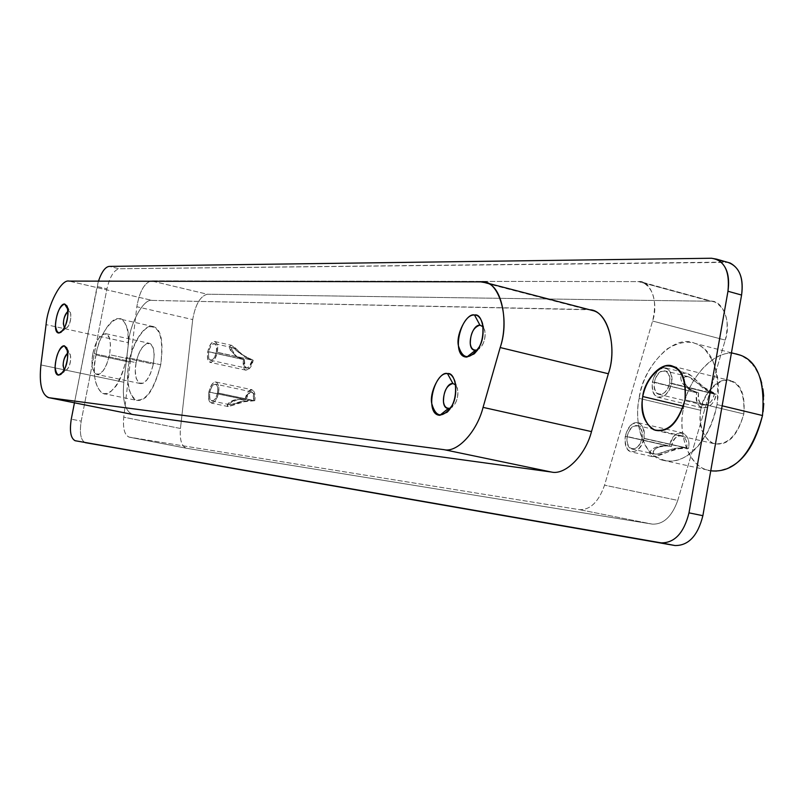 <?xml version="1.0" encoding="UTF-8"?>
<svg xmlns="http://www.w3.org/2000/svg" width="804" height="804" viewBox="0 0 804 804"><rect width="100%" height="100%" fill="white"/><g stroke="black" fill="none" stroke-linecap="round" stroke-linejoin="round"><path stroke-width="0.6" stroke-dasharray="4.02 3.01" d="M642.115 438.11C638.949 447.918 634.577 450.923 629.009 447.124C625.482 439.808 626.698 432.994 632.637 426.693C639.331 424.2 642.486 428.009 642.115 438.11L686.656 448.119C689.42 433.939 673.732 430.663 671.4 446.441L669.521 446.24C672.405 426.552 692.033 430.572 688.586 448.33L672.295 449.004L657.32 454.069L654.406 453.979L653.029 452.742L655.632 448.672C659.732 446.039 664.988 445.305 671.4 446.441L627.1 436.512C626.457 443.637 627.964 447.788 631.622 448.954C636.949 449.044 640.446 445.436 642.115 438.11C643.089 432.16 641.592 428.009 637.622 425.678C632.848 424.743 629.341 428.361 627.1 436.512L671.4 446.441C673.631 438.411 677.159 434.863 682.013 435.818C686.063 438.15 687.611 442.25 686.656 448.119L642.115 438.11M669.521 446.24L666.998 445.878L659.38 446.883L655.129 449.024L653.16 451.356C652.546 453.948 654.567 454.712 659.22 453.667L674.214 448.471L682.214 447.547L688.586 448.33L681.842 447.778L652.627 456.632L649.722 454.833C648.738 452.381 650.848 449.838 656.034 447.185L665.119 445.667L669.521 446.24L625.241 436.311C628.045 426.12 632.426 421.608 638.396 422.773C643.361 425.698 645.24 430.874 644.014 438.311L688.586 448.33C689.782 440.994 687.842 435.868 682.787 432.954C676.717 431.768 672.295 436.19 669.521 446.24C660.526 445.004 654.165 446.682 650.416 451.285L650.134 455.496L652.627 456.632C657.29 456.33 663.32 454.29 670.707 450.521L680.335 447.908L688.586 448.33L644.014 438.311C641.924 447.466 637.552 451.989 630.909 451.868C626.326 450.411 624.437 445.225 625.241 436.311L669.521 446.24M217.522 392.955C215.452 400 213.06 402.231 210.336 399.658C208.829 394.523 209.754 389.649 213.12 385.036C216.698 383.126 218.165 385.769 217.522 392.955L253.762 400.603C253.129 389.558 250.496 389.267 245.873 399.739L244.888 399.628C250.667 386.543 253.953 386.905 254.757 400.714L242.205 401.106L230.235 404.804L229.723 403.94L232.768 401.146L234.969 400.221L239.723 399.307L245.863 399.739L209.814 392.141C209.151 397.377 209.804 400.322 211.764 400.955C214.487 400.693 216.407 398.02 217.522 392.955C218.306 388.523 217.663 385.578 215.572 384.151C213.211 383.779 211.291 386.443 209.814 392.141L245.863 399.739C247.341 394.101 249.28 391.468 251.702 391.86C253.853 393.287 254.536 396.201 253.762 400.603L217.522 392.955M244.888 399.628L237.672 399.558L230.266 402.995C229.09 404.774 229.954 405.256 232.848 404.452L243.702 400.734L250.134 400.141L254.757 400.714L249.27 400.241L228.426 406.613L227.301 405.437C227.271 403.759 229.441 402 233.813 400.161L241.3 399.176L244.888 399.628L208.859 392.04C210.698 384.915 213.1 381.588 216.065 382.051C218.668 383.84 219.472 387.508 218.497 393.066L254.757 400.714C255.722 395.216 254.868 391.568 252.185 389.779C249.16 389.297 246.727 392.583 244.888 399.628C237.682 398.663 232.306 399.789 228.758 402.995L227.351 405.889L228.426 406.613L240.466 402.121L254.757 400.714L218.497 393.066C217.09 399.397 214.698 402.724 211.301 403.055C208.839 402.261 208.025 398.593 208.859 392.04L244.888 399.628M698.616 392.895C695.339 408.713 712.032 408.412 714.294 394.05L716.274 394.191C713.439 412.171 692.586 412.502 696.676 392.754L654.255 382.111C653.622 389.096 655.099 393.166 658.687 394.332C664.235 394.513 667.903 390.784 669.692 383.166C666.486 393.106 662.004 396.271 656.255 392.674C652.607 385.468 653.823 378.604 659.913 372.081C666.777 369.337 670.034 373.026 669.692 383.166L714.294 394.05C712.525 401.568 708.816 405.216 703.188 405.005C699.55 403.829 698.023 399.789 698.616 392.895C691.169 390.643 686.314 386.925 684.053 381.759L684.666 376.895L688.144 376.614L712.354 393.488L714.294 394.05L669.692 383.166C670.677 377.367 669.209 373.307 665.3 370.956C660.265 369.961 656.587 373.679 654.255 382.111L696.676 392.754L689.792 389.93C684.254 386.061 681.32 382.523 680.968 379.317C680.385 375.066 681.802 372.925 685.239 372.875L691.902 376.121L703.339 386.975C704.706 389.086 709.007 391.488 716.274 394.191L714.294 394.05L704.736 389.538L693.832 380.181C689.128 376.232 685.872 375.378 684.053 377.609C682.757 379.769 683.993 382.925 687.752 387.066C688.656 388.734 692.274 390.674 698.616 392.895M696.676 392.754L652.345 381.98C655.26 371.438 659.863 366.795 666.154 368.041C671.038 370.976 672.868 376.061 671.652 383.297L716.274 394.191L703.339 386.975L689.872 374.644L686.958 373.217L682.777 373.398L681.42 374.764L680.767 376.976C680.556 380.593 682.737 384.352 687.309 388.242L696.676 392.754C695.932 401.377 697.842 406.422 702.394 407.889C709.44 408.151 714.063 403.588 716.274 394.191L671.652 383.297C669.41 392.824 664.818 397.477 657.883 397.256C653.411 395.799 651.562 390.714 652.345 381.98L696.676 392.754M244.426 359.619C244.969 370.453 247.572 370.644 252.235 360.192L253.22 360.262C247.381 373.327 244.125 373.086 243.461 359.549L208.698 351.69C208.045 356.795 208.668 359.649 210.547 360.262C213.261 360.001 215.181 357.318 216.326 352.212C214.276 359.207 211.904 361.488 209.211 359.056C207.723 354.072 208.638 349.248 211.975 344.584C215.512 342.584 216.969 345.127 216.326 352.212L252.235 360.192C251.109 365.247 249.16 367.89 246.386 368.131C244.456 367.508 243.803 364.674 244.426 359.619C238.507 357.971 234.416 355.308 232.145 351.619L231.431 348.112L232.788 347.76L239.29 352.876L252.235 360.192L216.326 352.212C217.1 347.911 216.487 345.057 214.477 343.65C212.105 343.288 210.186 345.971 208.698 351.69L244.426 359.619L237.873 357.499L230.095 349.901L229.552 346.434L231.11 345.228L234.818 347.459L242.858 355.097C243.883 356.584 247.341 358.303 253.22 360.262L244.547 356.946L236.487 350.333C233.482 347.569 231.733 347.006 231.261 348.624L235.552 355.418C236.346 356.594 239.311 358.001 244.426 359.619M243.461 359.549L207.754 351.629C209.603 344.474 212.015 341.127 214.98 341.579C217.482 343.328 218.256 346.896 217.291 352.283L253.22 360.262L242.858 355.097L231.632 345.328L229.552 348.222L235.843 356.293L243.461 359.549C242.677 365.87 243.491 369.408 245.913 370.192C249.371 369.89 251.813 366.584 253.22 360.262L217.291 352.283C215.864 358.664 213.452 362.011 210.065 362.343C207.713 361.579 206.94 358.001 207.754 351.629L243.461 359.549M192.709 319.57C195.312 304.646 200.176 296.194 207.311 294.214L710.374 301.259C722.635 299.369 731.771 322.665 725.238 340.082L677.762 500.389C671.943 516.65 663.441 524.56 652.265 524.118L186.608 448.29C181.634 446.501 179.583 439.899 180.458 428.482L192.709 319.57L180.458 428.482L123.746 417.186L136.831 306.746L192.709 319.57L136.831 306.746C139.514 291.601 144.288 282.978 151.182 280.877L638.466 281.611L642.878 282.385C653.893 289.098 657.129 301.972 652.577 321.037L604.548 485.184C598.699 501.847 590.327 510.007 579.423 509.656L129.002 437.105C124.499 434.934 122.751 428.291 123.746 417.186L180.458 428.482C179.563 439.436 181.473 446.009 186.176 448.2L129.414 437.195L186.608 448.29L652.265 524.118L579.423 509.656L652.265 524.118C663.441 524.56 671.943 516.65 677.762 500.389L604.548 485.184L677.762 500.389L725.238 340.082L652.577 321.037L725.238 340.082C729.7 321.469 726.253 308.796 714.897 302.083L638.466 281.611L710.374 301.259L207.311 294.214L151.182 280.877L207.311 294.214C200.176 296.194 195.312 304.646 192.709 319.57M217.291 352.283C218.085 343.419 216.266 340.243 211.844 342.755C207.683 348.574 206.527 354.594 208.387 360.835C211.753 363.88 214.718 361.026 217.291 352.283M671.652 383.297C672.074 370.614 667.983 366.001 659.401 369.448C651.803 377.599 650.285 386.171 654.838 395.176C662.014 399.699 667.621 395.739 671.652 383.297M218.497 393.066C219.291 384.071 217.462 380.764 212.99 383.156C208.789 388.925 207.623 395.015 209.502 401.437C212.909 404.663 215.904 401.869 218.497 393.066M644.014 438.311C644.466 425.668 640.517 420.924 632.155 424.06C624.738 431.929 623.221 440.431 627.622 449.567C634.577 454.33 640.044 450.582 644.014 438.311M160.74 364.745L126.871 357.448C120.288 382.925 112.319 394.935 102.982 393.478C94.731 387.357 92.41 374.523 96.008 354.986L129.082 362.071C125.545 381.448 128.027 394.201 136.529 400.332C146.107 401.839 154.187 389.98 160.74 364.745C163.714 341.811 161.272 329.097 153.413 326.605C144.72 322.504 131.434 345.177 129.082 362.071L96.008 354.986C98.43 337.951 111.555 315.017 120.007 319.077C127.655 321.54 129.946 334.323 126.871 357.448L160.74 364.745M129.082 362.071C131.987 347.68 139.836 331.59 148.569 326.896C159.674 325.258 163.735 337.881 160.74 364.745C153.443 391.287 144.72 402.854 134.57 399.427C127.876 393.427 126.419 376.483 129.082 362.071M136.107 362.664L135.263 370.724L136.208 378.473L139.152 383.066L143.092 383.186L146.81 380.011L150.519 373.548L153.373 364.122L154.187 354.524L153.041 347.67L150.649 343.981L146.8 343.449L142.207 347.388L138.358 354.725L136.107 362.664L92.882 353.388C90.922 364.081 92.158 371.086 96.591 374.403C101.676 375.177 106.007 368.604 109.585 354.705L153.373 364.122C149.815 377.86 145.403 384.322 140.147 383.518C135.534 380.181 134.178 373.227 136.107 362.664C138.801 350.484 143.223 344.032 149.363 343.308C153.664 344.685 155.001 351.629 153.373 364.122L109.585 354.705C111.294 342.072 110.058 335.077 105.907 333.72C99.957 334.514 95.616 341.077 92.882 353.388L136.107 362.664M739.67 354.946C717.449 344.243 685.762 380.433 683.44 408.854L639.15 398.362C641.622 369.569 673.079 332.695 694.917 343.378C712.505 349.177 719.881 369.579 717.057 404.583L722.153 405.809L717.057 404.583C707.691 446.099 684.144 465.817 662.134 460.079C642.094 454.974 633.864 420.804 639.15 398.362L683.44 408.854C678.214 430.994 686.797 464.792 707.168 469.948L710.756 470.782M712.213 470.973C689.34 470.3 677.29 433.225 683.44 408.854C685.892 382.815 713.017 347.931 735.499 353.871M740.373 355.207L743.469 356.624M746.363 358.413L749.006 360.504M751.68 363.167L752.835 364.524M754.031 366.081L755.85 368.805M758.142 373.046L760.102 377.779M761.71 383.116L762.885 388.834M763.669 396.101L763.76 403.518M763.096 411.628L762.504 415.527M730.012 467.094L725.53 469.114M720.957 470.451L716.535 471.064M700.726 410.311C698.696 422.793 702.545 437.617 712.274 443.104C726.384 446.441 736.906 436.723 743.831 413.959C744.946 390.724 738.092 379.558 723.278 380.473C711.279 386.031 703.761 395.98 700.726 410.311L683.46 406.211L700.726 410.311C702.003 394.784 719.208 375.146 731.268 380.855C741.137 384.081 745.318 395.116 743.831 413.949C737.419 436.552 727.318 446.421 713.54 443.567C702.364 437.095 698.083 426.009 700.726 410.311M685.008 399.839L743.831 413.949L685.008 399.839M477.445 349.931L482.722 344.333C485.797 337.951 485.928 332.112 483.124 326.816L484.732 330.163C485.716 338.092 484.038 344.182 479.697 348.433L477.445 349.931M68.873 311.007L68.139 311.168L68.873 311.007L68.008 309.59L70.39 312.274C71.516 318.836 70.28 324.072 66.702 327.972L64.431 327.841C66.149 328.936 67.767 327.72 69.305 324.193C71.596 317.098 71.455 312.696 68.873 311.007M63.064 330.102L65.476 328.404L63.064 330.102M450.501 408.141L455.526 402.824C458.642 396.191 458.702 390.252 455.697 384.985L457.406 388.262C458.551 396.211 457.004 402.332 452.763 406.613L450.501 408.141M68.662 352.825L67.898 352.966L68.662 352.825L67.747 351.338L70.159 354.112C71.345 360.735 70.149 366.021 66.571 369.961L64.28 369.91C66.008 370.925 67.606 369.719 69.094 366.302C71.405 359.157 71.265 354.675 68.662 352.825M63.074 371.961L65.224 370.413L63.074 371.961M133.152 414.562C125.303 411.849 122.198 401.075 123.816 382.232L128.519 342.715C129.866 323.339 143.826 298.093 152.157 300.405L589.784 309.791L480.712 281.862L586.88 309.52L152.157 300.405L69.033 281.098L152.157 300.405C143.826 298.093 129.866 323.339 128.519 342.715L46.069 324.625L128.519 342.715L123.816 382.232L40.914 364.946L123.816 382.232C122.178 400.09 125.002 410.804 132.278 414.382L132.369 414.402M85.365 442.672C80.742 440.502 79.365 433.316 81.214 421.125L71.265 419.175L81.214 421.125L106.952 288.797C109.806 276.797 113.877 270.114 119.153 268.757L727.881 262.375L711.47 258.245L724.957 262.114L119.153 268.757L109.254 266.395L119.153 268.757C113.877 270.114 109.806 276.797 106.952 288.797L97.103 286.515L98.45 281.149L74.45 402.804L97.103 286.515L106.952 288.797L81.214 421.125C79.375 432.934 80.661 440.1 85.073 442.612L85.264 442.652M92.882 353.388L95.133 345.358L98.942 337.921L103.425 333.891L107.153 334.394L109.424 338.092L110.47 345.006L109.585 354.705L106.741 364.252L103.073 370.805L99.445 374.051L95.636 373.96L92.832 369.358L91.988 361.539L92.882 353.388M639.15 398.362C635.371 417.557 638.597 435.054 648.848 450.833C661.521 462.853 674.445 464.33 687.611 455.265L697.701 446.421L707.349 432.632L711.45 424.009L714.746 414.542L717.057 404.583L718.263 394.533L718.324 384.835L717.329 375.83L715.399 367.82L712.736 360.966L706.012 350.835C696.395 340.022 683.36 339.419 666.908 349.036C651.471 362.674 642.215 379.116 639.15 398.362M96.008 354.986C89.505 379.237 101.274 404.744 112.63 389.518C124.339 381.759 133.665 333.469 125.293 324.183C120.097 307.711 99.013 330.454 96.008 354.986M151.182 280.877C144.288 282.978 139.514 291.601 136.831 306.746L123.746 417.186C122.761 428.763 124.65 435.436 129.414 437.195L579.423 509.656C590.327 510.007 598.699 501.847 604.548 485.184L652.577 321.037C659.139 303.178 650.456 279.521 638.466 281.611L151.182 280.877M631.622 448.954L654.406 453.979M682.013 435.818L637.622 425.678M666.998 445.878L665.119 445.667M682.214 447.547L684.144 447.758M638.396 422.773L682.787 432.954M651.642 456.431L630.909 451.868M211.764 400.955L230.235 404.804M251.702 391.86L215.572 384.151M242.275 399.276L241.3 399.176M250.134 400.141L251.129 400.251M216.065 382.051L252.185 389.779M228.105 406.553L211.301 403.055M658.687 394.332L703.188 405.005M688.144 376.614L665.3 370.956M666.154 368.041L686.958 373.217M702.394 407.889L657.883 397.256M210.547 360.262L246.386 368.131M232.788 347.76L214.477 343.65M214.98 341.579L231.632 345.328M245.913 370.192L210.065 362.343M129.002 437.105L186.176 448.2M642.878 282.385L714.897 302.083M102.982 393.478L136.529 400.332M153.413 326.605L120.007 319.077M140.147 383.518L96.591 374.403M105.907 333.72L149.363 343.308M662.134 460.079L707.168 469.948M731.449 352.825L694.917 343.378M713.54 443.567L655.029 430.22M672.968 366.302L731.268 380.855M474.883 353.137L479.697 348.433M482.49 323.349L484.732 330.163M61.245 332.112L66.702 327.972M67.114 306.083L70.39 312.274M447.205 412.191L452.763 406.613M454.974 381.478L457.406 388.262M61.124 374.192L66.571 369.961M66.832 347.931L70.159 354.112M132.278 414.382L48.24 397.548M85.073 442.612L75.043 440.703"/><path stroke-width="1.21" d="M710.756 470.782C734.183 473.174 751.428 454.762 762.504 415.527L722.153 405.809L762.504 415.527C765.147 381.006 757.539 360.805 739.67 354.946L731.449 352.825M735.499 353.871L740.373 355.207M743.469 356.624L746.363 358.413M749.006 360.504L751.68 363.167M752.835 364.524L754.031 366.081M755.85 368.805L758.142 373.046M760.102 377.779L761.71 383.116M762.885 388.834L763.669 396.101M763.76 403.518L763.096 411.628M762.504 415.527C755.589 442.853 744.755 460.039 730.012 467.094M725.53 469.114L720.957 470.451M716.535 471.064L712.213 470.973M683.46 406.211L642.728 396.523C640.004 412.492 644.104 423.728 655.029 430.22C668.526 433.004 678.526 422.884 685.008 399.839C686.626 380.664 682.606 369.478 672.948 366.292C661.159 360.614 644.115 380.724 642.728 396.523L683.46 406.211M479.948 325.148C473.526 327.218 470.32 333.419 470.31 343.73C471.003 348.705 473.375 350.765 477.445 349.931L475.335 350.333C465.536 350.464 471.375 324.384 479.948 325.148L474.511 315.017C460.3 313.882 450.592 357.197 466.802 357.076L475.335 350.333L466.802 357.076L474.069 353.931C481.315 346.815 484.129 336.625 482.49 323.349C480.581 317.67 477.918 314.887 474.511 315.017L479.948 325.148L483.124 326.816L479.948 325.148M68.139 311.168C65.164 313.731 63.576 317.982 63.375 323.911L64.431 327.841C62.451 322.062 63.687 316.505 68.139 311.168M58.933 333.027L63.064 330.102L58.933 333.027L60.963 332.323C66.933 325.801 68.983 317.057 67.114 306.083L64.611 303.992C57.848 303.279 51.134 333.318 58.933 333.027M68.008 309.59L64.611 303.992L68.008 309.59M452.923 383.528C446.692 385.327 443.547 391.377 443.486 401.678C444.16 406.754 446.491 408.904 450.501 408.141L448.341 408.492C438.833 408.211 444.612 382.392 452.923 383.528L447.496 373.609C433.718 371.85 424.12 414.723 439.838 415.306L448.341 408.492L439.838 415.306L447.205 412.191C454.28 405.025 456.873 394.784 454.974 381.478C453.104 376.252 450.612 373.629 447.496 373.609L452.923 383.528L455.697 384.985L452.923 383.528M67.898 352.966C64.913 355.468 63.315 359.72 63.104 365.73L64.28 369.91C62.139 364.031 63.345 358.383 67.898 352.966M58.622 375.146L63.074 371.961L58.622 375.146L60.843 374.403C66.802 367.82 68.802 358.986 66.832 347.931L64.35 345.8C57.536 344.755 50.742 375.096 58.622 375.146M67.747 351.338L64.35 345.8L67.747 351.338M40.914 364.946C39.034 384.161 41.748 395.086 49.054 397.719L444.029 449.667C457.124 453.004 476.903 431.979 483.063 407.377L500.178 347.539C510.681 317.761 498.47 278.315 480.712 281.862L69.033 281.098C61.265 278.908 47.707 304.877 46.069 324.625L40.914 364.946L46.069 324.625C47.707 304.877 61.265 278.908 69.033 281.098L480.712 281.862L486.47 282.867C502.028 286.123 508.811 322.293 500.178 347.539L608.347 373.749C616.929 349.378 609.231 314.093 592.91 310.605L589.784 309.791C607.402 309.972 617.884 347.207 608.347 373.749L500.178 347.539L483.063 407.377L591.493 431.597L608.347 373.749L591.493 431.597L483.063 407.377C476.903 431.979 457.124 453.004 444.029 449.667L551.413 472.038C565.172 475.486 585.483 455.386 591.493 431.597C585.483 455.386 565.172 475.486 551.413 472.038L444.029 449.667L49.054 397.719L133.152 414.562L551.413 472.038L133.152 414.562L48.24 397.548C41.476 394.02 39.034 383.156 40.914 364.946M64.35 345.8C68.682 348.846 68.913 356.343 65.044 368.292C59.878 377.297 56.571 376.976 55.114 367.327C55.958 355.278 59.034 348.102 64.35 345.8M447.496 373.609C455.677 371.739 458.923 395.307 451.828 405.849C442.632 418.452 435.969 417.799 431.838 403.909C428.924 392.674 440.19 370.755 447.496 373.609M64.611 303.992C68.893 306.786 69.124 314.123 65.295 326.012C60.179 335.067 56.903 334.906 55.466 325.509C56.29 313.661 59.345 306.495 64.611 303.992M474.511 315.017C482.943 312.786 486.4 336.213 479.124 347.087C469.707 360.102 462.833 359.75 458.501 346.032C455.446 334.926 466.963 312.495 474.511 315.017M132.369 414.402L133.152 414.562M71.265 419.175C69.395 431.396 70.752 438.592 75.325 440.763L661.22 542.871C674.656 542.991 683.913 532.982 688.998 512.851L727.962 291.259C729.962 271.169 724.464 260.164 711.47 258.245L109.254 266.395C105.304 266.858 101.706 271.782 98.45 281.149C101.706 271.782 105.304 266.858 109.254 266.395L711.47 258.245L716.676 259.159C726.444 264.566 730.213 275.259 727.962 291.259L741.579 295.048C743.8 279.119 740.002 268.446 730.183 263.039L727.881 262.375C739.188 266.436 743.76 277.33 741.579 295.048L727.962 291.259L688.998 512.851L702.877 515.686L741.579 295.048L702.877 515.686L688.998 512.851C683.913 532.982 674.656 542.991 661.22 542.871L675.038 545.544C688.536 545.685 697.812 535.735 702.877 515.686C697.812 535.735 688.536 545.685 675.038 545.544L75.043 440.703C70.672 438.19 69.405 431.014 71.265 419.175L74.45 402.804L71.265 419.175M642.728 396.523C645.823 381.93 653.28 371.749 665.099 365.981C679.661 364.916 686.294 376.202 685.008 399.839C678.013 423.055 667.611 433.034 653.793 429.748C644.295 424.271 640.627 409.226 642.728 396.523M85.264 442.652L675.038 545.544L85.365 442.672M474.069 353.931L474.883 353.137M592.91 310.605L486.47 282.867M730.183 263.039L716.676 259.159"/></g></svg>
